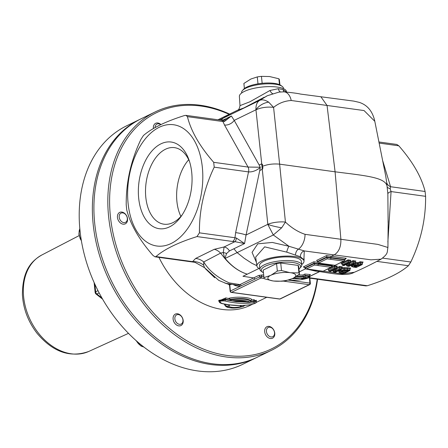 <?xml version="1.0" encoding="UTF-8"?>
<svg xmlns="http://www.w3.org/2000/svg" width="448" height="448" viewBox="0 0 448 448"><rect width="100%" height="100%" fill="white"/><g stroke="black" fill="none" stroke-linecap="round" stroke-linejoin="round"><path stroke-width="0.67" d="M188.698 159.734A38.64 23.352 -82.1 0 0 176.921 201.617A38.64 23.352 -82.1 0 0 180.88 216.39M378.846 141.966L396.816 144.441L398.815 145.807C412.748 161.745 421.512 176.971 425.102 191.486L425.6 196.325C425.846 218.932 420.918 240.828 410.822 262.007L408.397 265.731C399.879 273.112 386.193 279.776 367.332 285.734L365.865 285.902L309.826 278.174M385.739 176.114L386.652 182.291A7.65 6.199 174.1 0 0 390.572 186.721L382.771 160.955M305.833 268.923L317.979 271.449M300.367 278.236L301.974 278.757L307.698 277.592L308.986 276.494L308.913 275.783L310.442 274.568L304.903 274.053L303.005 274.977L303.38 276.22A1.019 0.756 64 0 1 303.402 276.366L303.419 276.556A1.019 0.756 64 0 0 303.447 276.713L303.839 277.945L305.032 277.362L307.401 277.648L302.333 278.673L303.531 278.09L302.781 278.135M310.206 275.985L309.59 276.074A82.886 61.208 -116 0 1 308.963 276.287M224.739 282.996L228.547 284.284L229.55 285.326M205.425 268.733L214.726 277.743M158.945 257.365A82.886 61.208 64 0 0 250.359 305.273L252.454 304.259M224.078 304.018L225.932 305.922L228.502 306.253A1.019 0.89 -53.8 0 0 229.387 305.082A1.019 0.302 174.1 0 0 228.889 304.976A1.019 0.426 96.3 0 1 228.502 306.253C231.174 307.737 235.245 307.866 240.722 306.639A1.019 0.476 -92.9 0 0 241.007 305.525M255.662 300.748L254.005 299.695L251.664 299.964C253.019 297.674 236.947 295.87 228.29 298.474L225.859 297.903L218.814 300.91M386.652 182.291L387.85 193.872L388.114 222.729M281.686 227.797A12.622 1.456 -168.2 0 1 267.803 224.409L273.314 234.987L281.686 227.797L285.432 222.079L279.63 164.158L335.087 171.808C366.738 175.868 387.15 177.442 387.218 187.449L390.169 188.793L390.572 186.721L425.102 191.486M320.964 96.897L327.057 105.465L364.05 110.561L374.825 121.324L374.937 121.985M126.224 204.938C125.978 182.33 130.9 160.44 140.997 139.261L143.427 135.531C151.945 128.15 165.631 121.486 184.492 115.534L185.959 115.36L187.421 116.648C191.01 131.163 199.769 146.39 213.702 162.327L214.206 167.166C204.109 188.35 199.181 210.241 199.427 232.848L196.997 236.572C178.142 242.525 164.45 249.194 155.938 256.575L155.008 256.822L153.009 255.455C139.076 239.518 130.312 224.291 126.722 209.782L126.224 204.938M223.087 120.378A5.102 2.05 92 0 1 223.11 120.378A5.102 2.05 92 0 1 223.126 120.378L221.234 120.226A5.102 3.086 97.9 0 1 221.234 120.221A5.102 3.086 97.9 0 1 222.958 121.548L224.37 121.554L231.398 116.004L226.486 119.549L223.11 120.389M261.654 163.828L262.018 166.51C267.26 164.338 273.129 163.554 279.63 164.158L273.582 107.402L268.705 102.166C264.925 99.798 261.834 99.249 259.42 100.531C256.939 102.178 255.786 105.263 255.959 109.788L261.733 163.828L259.179 165.038L260.232 167.227L248.035 167.059L213.702 162.327M286.294 91.958L283.142 89.55L278.309 88.71L270.01 90.468L249.872 101.802L239.999 105.627C239.523 108.36 238.728 109.883 237.625 110.197L243.774 107.985L264.314 97.199M266.375 96.191L265.899 96.438M187.421 116.648L222.958 121.548L224.521 125.009A7.65 4.878 150.8 0 0 234.214 120.378L231.398 116.004L222.477 120.35M182.274 214.715A38.64 23.352 97.9 0 1 163.951 224.196A38.64 23.352 97.9 0 1 145.807 197.327A38.64 23.352 97.9 0 1 174.513 147.644A38.64 23.352 97.9 0 1 189.582 161.728M259.84 268.901A23.66 7.078 -5.9 0 1 256.911 266.028L255.657 257.102L264.645 246.854L286.714 252.129L300.423 256.794A5.102 4.234 -69 0 1 304.231 250.908L288.988 246.288L272.3 242.446L257.779 243.83L252.062 252.364L256.385 262.287M304.237 250.919L371.022 259.829L381.069 259.162C388.724 253.305 386.865 252.487 387.929 247.486L377.882 244.401L305.043 234.321A12.751 7.319 104.3 0 1 298.362 249.217A5.102 3.091 106.1 0 0 295.501 255.108M229.466 250.919A7.65 5.65 64 0 0 224.095 246.966L223.261 252.566A7.65 4.917 -174.7 0 1 226.537 253.54L229.466 250.919L244.58 243.555L236.41 238.05A5.102 2.05 92 0 1 234.954 241.674L244.58 243.555L246.058 235.004L259.75 170.526L262.226 169.322L262.774 168.431L262.909 167.306L261.94 166.55L262.226 169.322M387.85 193.872A7.65 2.531 174.1 0 1 391.07 191.565L390.169 188.793M214.206 167.166L248.534 171.903C252.42 172.133 256.329 170.677 260.26 167.524L259.75 170.526M224.521 125.009L248.035 167.059A5.102 3.086 -82.1 0 1 248.534 171.903L235.642 232.624A7.65 0.913 -168 0 1 246.058 235.004L267.809 224.325A12.622 3.394 174.3 0 1 285.432 222.079C291.519 227.886 298.06 231.969 305.043 234.321M236.41 238.05L234.965 237.748A5.102 3.086 97.9 0 1 232.54 241.472L234.954 241.674L224.095 246.966L214.245 249.312A15.305 10.013 -111.6 0 1 220.595 253.109L224.89 258.507C231.711 266.454 239.176 271.673 247.29 274.159L242.967 276.265L253.613 277.934L239.949 284.592L229.342 282.901C217.599 277.754 209.054 270.771 203.717 261.951L220.595 253.109M214.245 249.312L195.619 258.457L192.59 261.632L195.037 262.343L155.008 256.822M153.401 128.352A6.378 4.71 64 0 0 153.423 128.57A6.378 4.71 -116 0 1 153.384 128.358A6.378 4.71 -116 0 1 155.624 123.318A6.378 4.71 -116 0 1 155.63 123.318L155.641 123.312A6.378 4.71 64 0 0 153.401 128.352M160.938 124.606A6.378 4.71 64 0 0 155.641 123.312M155.114 127.607A5.124 3.786 -116 0 1 160.731 124.706M272.507 338.195L272.518 338.19A6.378 4.71 -116 0 1 272.507 338.195A6.378 4.71 -116 0 1 264.684 331.766A6.378 4.71 64 0 0 272.518 338.19A6.378 4.71 64 0 0 273.963 330.394A6.378 4.71 64 0 0 266.935 326.721A6.378 4.71 64 0 0 264.695 331.761A6.378 4.71 -116 0 1 266.924 326.732A6.378 4.71 -116 0 1 266.93 326.726L266.935 326.721M266.442 331.526A5.124 3.786 -116 0 1 272.076 328.154A5.124 3.786 -116 0 1 272.944 336.577A5.124 3.786 -116 0 1 266.442 331.526M173.113 319.127A6.378 4.71 64 0 0 180.936 325.556A6.378 4.71 64 0 0 182.381 317.761A6.378 4.71 64 0 0 175.353 314.093A6.378 4.71 64 0 0 173.113 319.127M180.925 325.562L180.936 325.556A6.378 4.71 -116 0 1 180.925 325.562A6.378 4.71 -116 0 1 173.102 319.138A6.378 4.71 -116 0 1 175.342 314.098A6.378 4.71 -116 0 1 175.347 314.093L175.353 314.093M174.86 318.898A5.124 3.786 -116 0 1 180.494 315.521A5.124 3.786 -116 0 1 181.362 323.943A5.124 3.786 -116 0 1 174.86 318.898M125.289 223.849L125.272 223.854A6.378 4.71 -116 0 1 125.272 223.854A6.378 4.71 -116 0 1 117.449 217.431A6.378 4.71 64 0 0 125.289 223.849A6.378 4.71 64 0 0 126.728 216.054A6.378 4.71 64 0 0 119.706 212.386A6.378 4.71 64 0 0 117.466 217.426A6.378 4.71 -116 0 1 119.689 212.391A6.378 4.71 -116 0 1 119.7 212.391L119.706 212.386M119.213 217.19A5.124 3.786 -116 0 1 124.841 213.814A5.124 3.786 -116 0 1 125.714 222.242A5.124 3.786 -116 0 1 119.213 217.19M255.903 357.89L242.766 364.297A132.619 97.933 -116 0 1 96.645 287.952A132.619 97.933 -116 0 1 126.61 125.838L139.754 119.437A132.619 97.933 64 0 0 93.167 224.23A132.619 97.933 64 0 0 255.903 357.89A132.619 97.933 64 0 0 256.676 357.51M140.532 119.062A132.619 97.933 64 0 0 139.754 119.437M282.223 86.414L280.907 85.445A19.768 5.908 174.1 0 0 261.817 83.339A19.768 5.908 174.1 0 0 243.566 89.303L242.474 90.524A21.039 6.294 -5.9 0 1 261.906 84.168A21.039 6.294 -5.9 0 1 282.223 86.414A21.039 6.294 -5.9 0 1 283.483 88.267L283.522 88.676M241.662 93.005L241.623 92.59A21.039 6.294 -5.9 0 1 242.474 90.524M243.908 83.647A17.853 5.337 -5.9 0 1 243.891 83.552L244.406 88.53L243.886 83.451L250.914 79.005L257.275 76.927A17.853 5.337 -5.9 0 1 261.442 76.373L269.489 76.524L278.869 78.775A17.853 5.337 -5.9 0 1 279.412 79.878A17.853 5.337 -5.9 0 1 279.418 79.979M257.992 83.849L257.275 76.927M262.158 83.306L261.442 76.373M279.479 84.655L278.869 78.775M128.1 203.437A61.208 36.994 97.9 0 1 178.562 126.011A61.208 36.994 97.9 0 1 188.961 226.638A61.208 36.994 97.9 0 1 128.1 203.437M138.69 198.279A43.742 26.438 97.9 0 1 156.688 146.479A43.742 26.438 97.9 0 1 188.966 159.874A43.742 26.438 97.9 0 1 181.182 216.334A43.742 26.438 97.9 0 1 138.69 198.279M256.911 266.028A23.66 7.078 -5.9 0 1 287.078 256.071A23.66 7.078 -5.9 0 1 303.985 261.162A23.66 7.078 -5.9 0 1 301.7 264.572M259.885 269.31L259.51 265.681A21.039 6.294 -5.9 0 1 279.793 257.258A21.039 6.294 -5.9 0 1 301.37 261.352L301.745 264.986A21.039 6.294 174.1 0 0 280.168 260.887A21.039 6.294 174.1 0 0 259.885 269.31A21.039 6.294 174.1 0 0 261.139 271.163L262.461 272.132A19.768 5.908 -5.9 0 1 280.33 262.478A19.768 5.908 -5.9 0 1 299.802 268.274A19.768 5.908 -5.9 0 1 298.956 269.046M286.513 91.974L286.457 91.549A23.66 7.078 174.1 0 0 269.567 86.615A23.66 7.078 174.1 0 0 239.383 96.415L239.994 105.627M332.298 266.134L318.209 264.191A1.019 0.616 97.9 0 1 317.688 265.462L330.971 267.294L332.298 266.134L332.517 264.981M330.971 267.294L323.008 271.292L309.411 269.422A1.019 0.616 -82.1 0 0 309.646 269.377L305.889 268.934L309.411 269.422A1.019 0.616 -82.1 0 1 309.378 269.416M318.209 264.191L314.182 263.637L314.468 265.02L306.426 268.934L304.903 268.156L304.853 267.669L314.132 263.155L313.846 261.772L303.33 266.896L303.934 266.902M330.91 258.003L326.883 257.449L317.604 261.968L318.511 263.049L327.169 258.832L326.833 256.967L344.949 259.465L344.999 259.946L330.91 258.003A1.019 0.616 97.9 0 1 330.389 259.274L343.672 261.106L344.999 259.946M318.511 263.049L335.014 265.322L344.294 260.921M345.178 258.838L346.27 258.306L344.949 259.465M326.547 255.584L326.833 256.967L317.554 261.486L316.652 260.406L326.547 255.584L331.374 256.25L334.37 254.794C338.901 251.871 341.074 246.691 340.883 239.243L335.087 171.808L327.057 105.465L291.217 100.498A12.751 8.07 -88.8 0 0 283.791 91.829A12.751 8.07 -88.8 0 0 283.466 91.834M317.604 261.968L317.554 261.486M304.349 267.036L303.33 266.896L304.853 267.669M354.306 272.283L342.306 273.829L323.148 271.225M358.602 265.636L360.629 264.65L361.648 264.779L356.238 267.411L352.106 266.622L352.593 265.91L354.357 265.412L358.602 265.636L358.12 262.702L355.135 262.511M362.505 262.405L363.154 262.091L360.142 261.722L358.12 262.702M336.666 267.338L337.243 266.112L334.494 265.731L327.538 269.119L328.177 269.209M341.712 267.26L342.418 266.913L339.556 266.454L336.358 268.016M350.134 268.43L350.784 268.111L347.782 267.742L341.6 267.848M355.191 261.414L355.902 261.072L353.041 260.607L349.838 262.164M348.975 266.392L346.982 266.073L346.517 265.608L347.486 263.486L348.527 263.284L343.93 265.602L342.709 265.434L348.46 262.797L349.602 262.954L348.09 266.202L353.506 263.564L354.346 263.704L348.936 266.336L347.25 266.062L348.527 263.284L343.885 265.546L342.093 264.947L341.97 263.738L341.018 263.25L341.656 263.334M350.151 261.492L350.722 260.249L347.973 259.862L348.152 260.725L350.101 260.994L350.224 262.209L348.281 261.934L348.152 260.725L341.97 263.738M304.903 268.156L314.182 263.637L314.132 263.155L318.158 263.71A1.019 0.616 97.9 0 1 318.254 262.965M233.61 284.777L235.659 285.723A1.277 0.98 122.3 0 0 235.682 285.001M229.673 284.194A1.277 0.986 -104.3 0 1 229.751 284.682L231.28 284.463M235.659 285.723L239.736 286.434A1.277 0.991 77 0 0 238.694 285.034L237.076 285.135M288.389 280.073A84.162 62.149 64 0 0 309.299 277.626A1.277 0.857 70.8 0 1 309.59 276.074M288.238 280.112L309.865 283.097A1.277 0.773 97.9 0 1 309.221 284.682A1.277 0.941 64 0 0 309.652 284.62A1.277 1.277 0 0 0 310.363 283.343A1.277 0.381 174.1 0 0 309.865 283.097L309.434 277.155M229.494 284.984A1.277 1.042 -19.1 0 0 228.547 284.29L228.514 283.965M229.522 285.169L229.751 284.682L230.401 290.982A1.277 0.381 174.1 0 0 230.143 291.25A1.277 1.277 0 0 0 231.235 292.382A1.277 0.773 -82.1 0 0 231.532 292.331A1.277 0.941 -116 0 1 230.401 290.982L241.102 285.858A1.277 0.941 64 0 0 239.949 284.592L238.694 285.034M254.766 279.205L259.79 276.758L261.565 276.478A1.277 0.778 95.8 0 1 262.186 274.938L258.642 275.486L253.613 277.934A1.277 0.941 64.1 0 1 254.766 279.199L241.102 285.858M258.642 275.486A1.277 0.941 64 0 1 259.79 276.758A1.277 0.941 64 0 0 260.91 278.023A1.277 0.773 -82.1 0 0 261.565 276.478L263.861 276.763M237.16 285.141L225.949 283.354L218.781 280.392L204.518 267.646L203.683 265.222L203.717 261.951A15.305 12.354 -121.3 0 0 195.619 258.457M303.895 259.896L304.276 250.925M283.097 281.081L309.221 284.682L279.843 298.995A1.277 0.773 97.9 0 1 279.541 299.046A1.277 1.277 0 0 0 280.274 298.928A1.277 0.941 -116 0 1 279.843 298.995L231.532 292.331L260.91 278.023L264.242 278.482M309.652 284.62L280.274 298.928M308.986 276.494L305.004 276.024L305.032 277.362M305.004 276.024L303.419 276.556M303.402 276.366L304.965 275.806M304.948 275.61L304.903 274.053M360.629 264.65L360.142 261.722M353.31 267.019A0.638 0.386 -81.8 0 0 353.455 267.086L356.272 267.456L362.023 264.662L361.648 264.779L362.466 264.051L362.337 262.814L363.154 262.091L362.751 262.22M356.238 267.411L356.283 267.064M362.466 264.04L360.444 263.794L358.422 264.774L354.206 264.628L352.038 265.238L351.45 266.134L352.106 266.622L351.45 266.134M354.357 265.412L354.127 263.889M351.249 265.289L351.641 266.504L353.455 267.092A0.638 0.386 -81.8 0 0 353.606 267.064M355.191 266.806L354.054 266.566L354.217 266.134L357.33 265.944L355.477 266.846L355.09 265.849M354.021 266.252L354.054 266.566L354.217 266.134M348.936 266.336L349.003 266M353.041 260.607L353.209 261.481L355.062 261.783L355.186 262.993L354.754 263.586L348.986 266.392M343.885 265.546L343.941 265.205M348.46 262.797L348.281 261.934L342.093 264.947M349.602 262.954L350.207 262.416L348.953 265.121M348.09 266.202L349.026 264.802L353.338 262.702L353.209 261.481M353.506 263.564L353.338 262.702L355.186 262.993M334.981 268.666L334.802 267.803L328.614 270.816L330.445 271.471L335.054 269.158L334.006 269.349L333.038 271.449L333.771 271.914L335.054 269.158L330.406 271.421L329.566 271.303L334.981 268.666L336.123 268.828L334.611 272.048L340.026 269.41L340.866 269.545L335.457 272.182L333.508 271.919L335.496 272.238L341.27 269.427L340.866 269.545L341.706 268.834L341.578 267.624L342.418 266.913L341.975 267.053M335.457 272.182L335.518 271.846M330.406 271.421L330.462 271.074M336.123 268.828L336.745 268.072L336.678 266.543M335.468 270.973L336.745 268.072L334.802 267.803L334.494 265.731M334.611 272.048L335.546 270.648L339.853 268.548L339.556 266.454M340.026 269.41L339.853 268.548L341.706 268.834M333.038 271.449L332.914 270.273M328.614 270.816L328.49 269.606L334.673 266.594L336.622 266.862L337.243 266.112M340.749 272.619L343.23 273.129L347.872 270.861L344.719 270.603L341.443 271.398L340.749 272.619L341.096 271.712M343.23 273.129L342.888 270.805M346.265 270.693L343.045 272.266L341.242 271.6M347.872 270.861L347.301 270.805M342.563 271.006L343.493 270.777M341.684 268.649L344.03 268.33L349.972 268.85L350.095 270.077L349.278 270.799L343.868 273.442L339.578 272.569L340.379 271.219L344.159 270.351L349.653 270.687L343.913 273.487M343.868 273.442L343.913 273.09M350.095 270.066L344.159 269.55L344.159 270.351M344.03 267.529L344.159 269.55L339.825 270.547A0.638 0.47 64 0 0 340.379 271.219M339.78 270.155L338.923 272.087L339.578 272.569L338.923 272.087M338.531 270.452L339.13 272.468M355.477 266.846L355.37 265.815M355.09 263.312L357.241 263.418A0.638 0.386 98.2 0 1 357.566 262.623M355.062 261.783L355.902 261.072L355.454 261.206M350.722 260.249L350.157 260.686M341.398 263.256L347.973 259.862M346.517 265.602L346.394 264.398M328.49 269.606L327.919 269.125M336.431 268.923L339.73 267.316L341.578 267.624M349.972 268.85L350.381 268.246M234.948 301.23L231.487 300.726L230.272 300.003L230.16 299.242L228.29 298.474L229.723 298.777M232.434 300.81C240.867 299.936 246.658 300.345 249.81 302.036L246.742 302.081C243.656 301.067 239.736 300.81 234.976 301.314L231.487 300.72M247.279 302.109C244.658 301.073 240.57 300.782 235.01 301.241M230.16 299.242L230.177 299.236C240.906 297.998 247.794 298.48 250.846 300.681L250.919 301.342L250.18 302.058L247.044 302.154M250.919 301.342C247.845 298.906 240.962 298.463 230.272 300.003M229.874 304.954L237.474 305.519M240.296 305.536L240.722 306.639L243.762 306.337C231.997 308.89 225.618 308.302 224.622 304.562M225.938 305.922C229.186 308.599 234.954 308.784 243.242 306.466L245.185 305.178M239.641 305.542L229.365 304.886M224.566 304.119L224.599 304.433M221.704 303.514A1.019 0.386 -77.1 0 0 221.721 303.52A1.019 0.386 -77.1 0 0 221.906 303.458C218.646 301.538 219.654 300.709 224.93 300.966A1.019 0.381 -76.1 0 0 225.422 299.718L218.848 301.213L218.758 300.367L225.361 299.146A1.019 0.381 104.2 0 1 225.859 297.903M250.914 301.308L253.803 300.989A1.019 0.493 82.5 0 1 254.005 299.695M224.93 300.966C234.674 303.363 244.25 303.94 253.652 302.697A1.019 0.493 -97.7 0 0 253.848 301.409L253.803 300.989L256.29 300.86L256.379 301.706L253.848 301.409L250.83 301.75M218.848 301.213L219.766 302.686L221.721 303.52C231.504 305.738 241.091 306.13 250.482 304.696A1.019 0.498 81.2 0 1 250.376 304.69M253.652 302.697C256.71 302.68 255.685 303.335 250.572 304.657A1.019 0.498 81.2 0 1 250.482 304.696C255.013 303.643 256.978 302.646 256.374 301.706M250.572 304.657C241.22 306.079 231.666 305.682 221.906 303.458M250.846 300.681L251.412 299.958M300.423 256.794L303.895 259.818M283.142 89.55A5.102 4.211 -67.7 0 0 284.099 91.846M272.625 93.565A5.102 1.954 71.7 0 1 270.01 90.468M286.714 252.129A5.102 1.03 107 0 1 288.988 246.288L273.314 234.987L237.126 252.61L244.188 258.272L251.882 263.284L256.866 265.686M315.7 271.135L306.113 268.962M220.584 253.098L223.261 252.56L224.616 257.986A7.65 5.421 165.3 0 1 225.081 258.054L226.537 253.54M155.938 256.575L192.59 261.632A15.305 14.448 -159.6 0 1 203.683 265.222M258.983 268.464L247.29 274.159C239.193 271.656 231.823 266.414 225.176 258.434L225.081 258.054M260.232 167.227L260.26 167.524M223.126 120.378A5.102 2.05 92 0 1 224.37 121.554M233.89 248.763L237.126 252.61L225.176 258.434A7.65 3.685 -41.4 0 0 224.89 258.507M218.742 119.403L231.314 113.266L223.233 118.154L221.262 120.226M262.013 166.477L262.685 164.774L261.733 163.828M291.217 100.498C284.519 100.934 278.639 103.236 273.582 107.402A12.622 4.15 173.9 0 0 255.976 109.861M268.705 102.166A12.622 8.014 151.1 0 0 255.959 109.788L234.214 120.378L259.179 165.038M270.312 275.514L263.95 277.598A17.853 5.337 174.1 0 0 263.956 277.698A17.853 5.337 174.1 0 0 264.494 278.802L272.742 280.896A14.045 4.2 -5.9 0 1 270.312 275.514L271.18 275.094A14.045 4.2 -5.9 0 1 289.755 272.614L281.501 270.519A17.853 5.337 174.1 0 0 277.34 271.074L271.18 275.094M273.879 281.053L281.926 281.21A17.853 5.337 174.1 0 0 286.093 280.65L292.449 278.572A14.045 4.2 -5.9 0 1 273.879 281.053L272.742 280.896M293.322 278.146L299.482 274.131A17.853 5.337 174.1 0 0 299.471 274.03A17.853 5.337 174.1 0 0 298.934 272.922L290.886 272.765A14.045 4.2 -5.9 0 1 293.322 278.146L292.449 278.572M263.194 270.295A17.853 5.337 -5.9 0 1 263.183 270.194A17.853 5.337 -5.9 0 1 263.172 270.094L276.562 263.57A17.853 5.337 -5.9 0 1 280.728 263.015L298.161 265.418A17.853 5.337 -5.9 0 1 298.698 266.521A17.853 5.337 -5.9 0 1 298.704 266.622M298.161 265.418L298.934 272.922M289.755 272.614L290.886 272.765M280.728 263.015L281.501 270.519M276.562 263.57L277.34 271.074M263.172 270.094L263.95 277.598M263.441 272.714A19.768 5.908 -5.9 0 1 262.461 272.132M299.802 268.274L300.894 267.053A21.039 6.294 174.1 0 0 301.745 264.986M271.365 350.364L257.449 357.14A132.619 97.933 -116 0 1 94.713 223.474A132.619 97.933 -116 0 1 141.299 118.681L155.215 111.905A132.619 97.933 64 0 0 108.629 216.698A132.619 97.933 64 0 0 271.365 350.364A132.619 97.933 64 0 0 317.554 279.244M229.611 114.094A132.619 97.933 64 0 0 155.215 111.905M317.212 279.194A131.348 96.992 -116 0 1 212.246 352.178A131.348 96.992 -116 0 1 110.404 216.457A131.348 96.992 -116 0 1 229.118 114.335M96.102 294.09A2.548 0.952 -52.2 0 0 96.874 294.034A2.548 1.882 -116 0 1 95.648 291.794A2.548 0.762 174.1 0 0 95.127 292.337A2.548 2.548 0 0 0 96.102 294.09L102.586 299.124M379.075 143.086L398.815 145.807M305.525 268.845L299.253 271.897M303.005 274.977A82.886 61.208 -116 0 1 298.424 274.921M300.373 278.258A82.886 61.208 -116 0 1 292.23 278.673M267.406 95.676L259.42 100.531L219.486 119.98M387.867 242.032L391.07 191.565L425.6 196.325M262.293 169.254L267.809 224.325M235.642 232.624L234.965 237.748L199.427 232.848M196.997 236.572L232.54 241.472M376.897 261.386L408.397 265.731M410.822 262.007L382.693 258.126M367.332 285.734L309.786 277.794M309.859 276.382L319.547 271.667M143.713 346.937A10.842 8.002 -116 0 1 136.506 340.967M81.267 239.96A10.842 8.002 -116 0 1 79.139 233.89A10.842 8.002 -116 0 1 79.834 228.71M322.935 271.208L309.646 269.377M314.468 265.02L317.688 265.462M343.672 261.106L335.014 265.322M327.169 258.832L330.389 259.274M330.859 257.522A1.019 0.616 97.9 0 1 331.374 256.25L346.27 258.306M317.688 262.304L313.846 261.772M318.158 263.71L332.248 265.653M263.687 275.094L262.186 274.938M303.531 278.09A85.439 63.09 -116 0 1 293.933 277.827M303.447 276.713A84.42 62.339 -116 0 1 296.089 276.539M294.213 277.67A85.439 63.09 64 0 0 303.839 277.945M308.913 275.783L304.914 275.402M296.733 276.114A83.91 61.958 64 0 0 303.38 276.22M362.342 262.83L360.321 262.584L358.294 263.564L357.241 263.418L357.364 264.628A0.638 0.386 98.2 0 1 357.039 265.423M355.712 262.5L355.622 265.322M352.005 264.919L352.038 265.238A0.638 0.47 64.1 0 0 352.593 265.91M341.818 271.225A0.638 0.47 -116 0 1 341.443 271.398M342.877 270.917A0.638 0.386 97.7 0 0 342.882 271.051L343.006 272.261A0.638 0.386 97.7 0 1 342.686 273.056M347.043 270.749A0.638 0.386 -82.3 0 0 347.329 270.788M347.782 267.742A0.638 0.386 97.9 0 0 347.458 268.537L347.581 269.746A0.638 0.386 97.9 0 1 347.256 270.536M341.583 273.14A0.638 0.386 -82.1 0 0 341.874 273.185M349.899 263.077L353.209 261.47M228.872 304.825L224.594 304.377M251.238 300.003L251.664 299.964M246.607 302.014L236.051 301.61L225.422 299.718L225.361 299.146L230.434 300.261M236.555 301.162L245.202 301.582M278.309 88.71A5.102 3.405 -88 0 0 280.47 91.941M128.481 333.357L88.799 351.434A53.642 39.614 -116 0 1 30.38 320.225A53.642 39.614 -116 0 1 41.826 254.996L79.117 235.62M97.994 290.657L95.648 291.794L94.864 284.178M101.909 297.942L96.874 294.034L99.159 292.919M256.211 302.428L266.767 297.282M309.943 276.254L319.402 271.645M385.689 175.851L374.814 121.335M374.825 121.324C372.63 111.339 367.433 105.017 359.251 102.368L353.802 101.108L300.412 94.063C298.15 93.458 292.611 92.719 283.791 91.834L278.93 92.109L267.232 95.76M221.228 120.221L185.959 115.36M237.636 110.186L231.314 113.266M388.186 220.668L387.923 247.486M143.909 347.088L140.963 346.03L135.811 340.351M81.396 240.738L80.265 238.857L78.876 234.158L79.817 228.474M279.922 84.862L279.412 79.878M331.593 267.109L323.002 271.292M315.566 271.118C326.284 272.126 345.794 277.267 353.937 272.451C361.57 269.164 370.608 264.74 381.058 259.168M310.363 283.343L309.719 277.116L310.246 275.957L309.882 276.142M229.499 285.029L230.143 291.25M231.235 292.382L279.541 299.046M293.826 277.883L303.156 278.152M347.542 270.861L344.697 270.631L341.062 271.611M341.723 273.213L339.119 272.462M343.907 273.487L341.723 273.207M255.612 300.754L256.458 300.266L256.29 300.86M303.985 261.162L304.097 258.664L303.71 259.073M204.523 267.646L195.037 262.343M226.464 119.538L225.943 119.795M217.935 119.767L218.355 119.577M298.698 266.521L299.471 274.03M263.183 270.194L263.956 277.698M95.127 292.337L94.114 282.52M88.799 351.434C70.202 358.075 53.004 352.094 37.201 333.486C28.179 321.798 23.246 308.84 22.4 294.61C22.546 270.374 31.399 260.999 41.826 254.996"/></g></svg>
